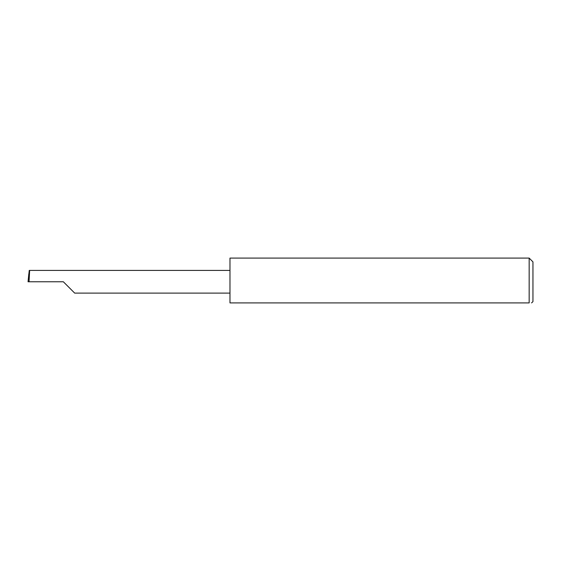 <?xml version="1.0" encoding="UTF-8"?>
<svg xmlns="http://www.w3.org/2000/svg" width="561" height="561" viewBox="0 0 561 561"><rect width="100%" height="100%" fill="white"/><g stroke="black" fill="none" stroke-linecap="round" stroke-linejoin="round"><path stroke-width="0.84" d="M63.337 281.762L74.683 293.108L63.337 281.762L74.683 293.108L63.337 281.762L29.046 281.762L29.642 270.416L29.256 270.416L28.05 281.762L29.046 281.762M529.163 258.095L229.975 258.095L229.975 302.905L529.163 302.905C532.466 302.905 532.466 302.905 529.163 302.905L529.163 258.095L532.95 261.882L532.95 301.643L531.569 302.905M28.05 281.762L28.828 273.866M229.975 270.416L29.642 270.416M74.683 293.108L229.975 293.108"/></g></svg>
